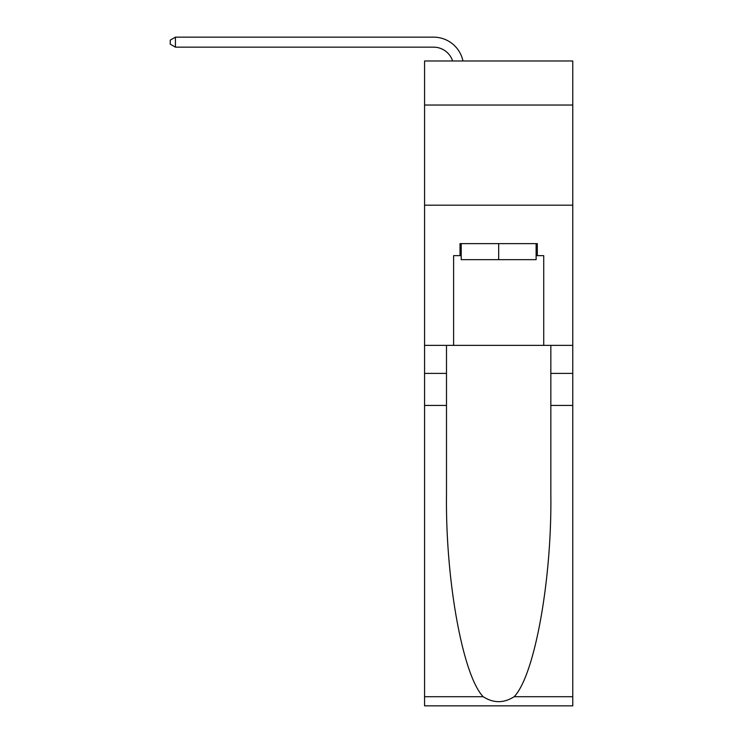 <?xml version="1.0" encoding="UTF-8"?>
<svg xmlns="http://www.w3.org/2000/svg" width="743" height="743" viewBox="0 0 743 743"><rect width="100%" height="100%" fill="white"/><g stroke="black" fill="none" stroke-linecap="round" stroke-linejoin="round"><path stroke-width="1.11" d="M572.769 105.042L572.769 60.982L424.569 60.982L424.569 105.042L572.769 105.042L572.769 345.365L543.727 345.365L543.727 255.648L537.319 255.648L537.319 243.63L460.019 243.63L460.019 255.648L461.217 255.648M424.569 405.446L446.497 405.446L446.497 494.754C445.438 580.116 462.75 675.48 483.173 696.711C493.501 703.296 503.828 703.296 514.165 696.711L572.769 696.711L572.769 705.85L424.569 705.85L424.569 105.042M433.587 47.162A20.024 20.024 -28.1 0 1 452.626 60.982A20.024 20.024 -33.7 0 0 433.587 47.162L175.432 47.162L170.231 44.162L170.231 40.15L175.432 37.15L433.587 37.15A30.045 30.045 151.9 0 1 462.973 60.982M536.121 243.63L536.121 259.651L461.217 259.651L461.217 243.63M498.674 243.63L498.674 259.651M514.165 696.711C534.588 675.48 551.91 580.116 550.842 494.754L550.842 345.365M550.842 405.446L572.769 405.446L572.769 345.365M446.497 345.365L446.497 405.446M572.769 696.711L572.769 405.446M424.569 345.365L453.611 345.365L453.611 255.648L460.019 255.648M424.569 205.179L572.769 205.179M453.611 345.365L543.727 345.365M536.121 255.648L537.319 255.648M175.432 47.162L175.432 37.15L433.587 37.15M550.842 373.404L572.769 373.404M446.497 373.404L424.569 373.404M424.569 696.711L483.173 696.711"/></g></svg>
